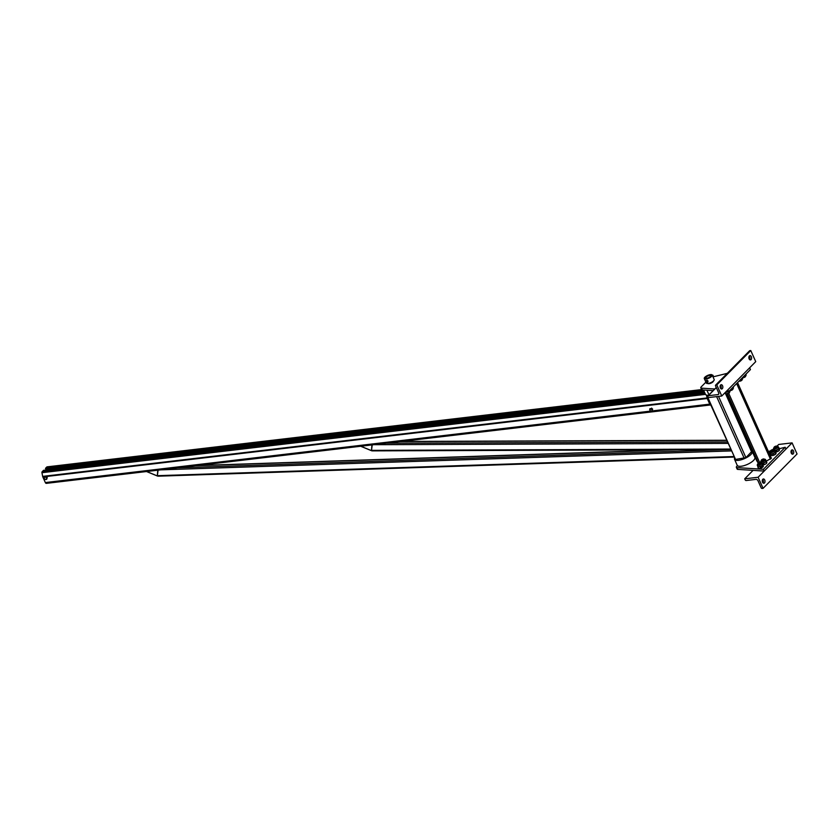 <?xml version="1.0" encoding="UTF-8"?>
<svg xmlns="http://www.w3.org/2000/svg" width="839" height="839" viewBox="0 0 839 839"><rect width="100%" height="100%" fill="white"/><g stroke="black" fill="none" stroke-linecap="round" stroke-linejoin="round"><path stroke-width="1.26" d="M703.533 390.009L705.421 394.236A9.69 3.377 -24.1 0 0 708.536 395.284M752.237 451.445L754.88 457.36A9.69 3.377 155.9 0 1 747.423 464.397A9.69 3.377 155.9 0 1 737.198 465.267L734.555 459.353A9.69 3.377 -24.1 0 0 744.77 458.482A9.69 3.377 -24.1 0 0 752.237 451.445A9.69 3.377 -24.1 0 0 751.408 450.7M734.544 458.241A9.69 3.377 -24.1 0 0 734.555 459.353M706.249 394.98L735.551 459.436L745.923 457.622L751.765 451.487L725.924 393.711M707.56 397.917A0.86 0.545 83.3 0 0 707.623 398.095L710.151 403.737A0.86 0.545 83.3 0 0 710.234 403.895M48.18 468.76L48.956 469.683M47.362 466.924A0.954 0.598 83.3 0 0 46.827 466.987L45.453 468.382L45.746 469.043L704.12 391.331M704.55 392.285L43.534 470.322L42.16 471.717A0.954 0.598 83.3 0 0 41.95 472.703L42.653 476.395A1.647 1.028 83.3 0 0 42.82 476.93L45.348 482.572A1.647 1.028 83.3 0 0 46.365 483.358L710.706 404.933A1.647 1.028 -96.7 0 1 709.763 404.136L707.235 398.494A1.647 1.028 -96.7 0 1 707.067 397.959L706.69 395.956M703.827 390.659L45.453 468.382M146.668 471.518L157.312 475.912L157.774 470.207M158.099 470.176L157.312 475.912M157.617 476.101L146.542 471.539M360.812 446.243L371.457 450.627L371.918 444.932M372.243 444.89L371.457 450.627M371.761 450.816L360.686 446.254M45.6 476.982L46.114 477.601A1.384 0.965 -135.3 0 0 44.918 477.118L46.093 476.479L44.918 477.118A1.384 0.965 -135.3 0 0 44.257 477.821L44.362 477.129M46.753 478.094L46.638 478.786A1.384 0.965 -135.3 0 0 46.114 477.601L47.246 477.59L46.093 476.479M46.638 478.786L45.977 479.489A1.384 0.965 -135.3 0 0 46.638 478.786M47.246 477.59L46.659 479.352M44.278 478.387L44.257 477.821A1.384 0.965 -135.3 0 0 44.782 479.006L44.278 478.387M45.421 479.499L44.782 479.006A1.384 0.965 -135.3 0 0 45.977 479.489L45.421 479.499M650.875 411.141L650.246 410.649A1.384 0.965 -135.3 0 0 651.442 411.131L650.875 411.141M649.816 408.771L651.567 409.243A1.384 0.965 -135.3 0 0 650.246 410.649L649.816 408.771L651.054 408.624M651.567 409.243L652.102 410.428A1.384 0.965 -135.3 0 0 651.567 409.243M652.113 410.995L651.442 411.131A1.384 0.965 -135.3 0 0 652.102 410.428L652.207 409.736M652.7 409.233L651.557 408.121M371.824 450.061L371.939 450.365A1.038 0.608 89.8 0 0 372.464 450.879L730.664 449.557M157.68 475.398L157.774 475.671A1.038 0.619 88.1 0 0 158.33 476.174L734.02 457.066M713.423 381.011A3.031 1.059 155.9 0 1 712.017 382.594A3.031 1.059 155.9 0 1 709.102 383.685A3.031 1.059 155.9 0 1 707.927 383.475M712.091 382.553A3.031 1.059 -24.1 0 0 709.951 383.507M714.755 389.002L701.498 388.153A3.031 1.059 155.9 0 1 700.806 387.828A3.031 1.059 155.9 0 1 701.215 386.873L705.893 382.144M47.078 466.862L701.593 389.59A3.031 1.059 -24.1 0 0 702.295 389.936L713.15 390.628M728.661 391.614L750.444 369.579L749.646 367.807L727.864 389.841L728.661 391.614L726.259 391.467M713.003 376.868L727.256 373.345M737.46 465.645L736.768 466.337A3.031 1.059 -24.1 0 0 736.348 467.302A3.031 1.059 -24.1 0 0 737.041 467.627L763.417 469.305L785.189 447.271L779.4 448.708M785.189 447.271L785.986 449.054L764.203 471.078L763.417 469.305M773.285 449.683A1.73 0.598 155.9 0 1 773.432 449.714A1.73 0.598 155.9 0 1 773.642 449.872A1.73 0.598 155.9 0 1 772.929 450.784A1.73 0.598 155.9 0 1 771.188 451.455A1.73 0.598 155.9 0 1 770.475 451.277A1.73 0.598 155.9 0 1 770.506 451.025A1.73 0.598 155.9 0 1 770.58 450.889L768.346 451.434M764.203 471.078L737.838 469.4A3.031 1.059 155.9 0 1 737.145 469.074L736.348 467.302M758.299 463.212L756.705 460.737M737.554 382.615L771.387 458.241L766.447 461.041M751.031 447.313L751.345 447.995L751.031 447.313M776.767 446.159A1.73 0.598 155.9 0 1 776.914 446.191A1.73 0.598 155.9 0 1 777.124 446.338A1.73 0.598 155.9 0 1 776.411 447.26A1.73 0.598 155.9 0 1 774.67 447.932A1.73 0.598 155.9 0 1 773.967 447.753A1.73 0.598 155.9 0 1 773.988 447.502A1.73 0.598 155.9 0 1 774.061 447.365M774.701 447.638A1.51 0.524 155.9 0 1 774.093 447.26A1.51 0.524 155.9 0 1 775.246 446.379A1.51 0.524 155.9 0 1 776.662 446.107A1.51 0.524 155.9 0 1 776.432 446.904A1.51 0.524 155.9 0 1 774.701 447.638M776.945 451.697L778.267 451.162A2.59 0.902 155.9 0 1 775.876 452.032A2.59 0.902 155.9 0 1 775.834 452.032L776.945 451.697L776.4 450.47L774.072 450.742M779.316 450.333A2.59 0.902 155.9 0 1 779.232 450.428A2.59 0.902 155.9 0 1 778.267 451.162L779.41 450.239L778.865 449.012L776.4 450.47M774.837 450.428A2.59 0.902 -24.1 0 0 775.142 450.407A2.59 0.902 -24.1 0 0 777.543 449.536A2.59 0.902 -24.1 0 0 778.844 448.215A2.59 0.902 -24.1 0 0 778.823 448.026L778.225 446.694A2.59 0.902 155.9 0 1 777.155 448.068A2.59 0.902 155.9 0 1 774.554 449.075A2.59 0.902 155.9 0 1 773.485 448.813A2.59 0.902 155.9 0 1 773.998 447.837M777.166 446.432A2.59 0.902 155.9 0 1 778.225 446.694M779.232 450.428L779.557 449.054L779.011 447.827L778.865 449.012M777.763 447.764L779.011 447.827M771.209 451.162A1.51 0.524 155.9 0 1 770.611 450.784A1.51 0.524 155.9 0 1 771.765 449.903A1.51 0.524 155.9 0 1 773.18 449.631A1.51 0.524 155.9 0 1 772.939 450.428A1.51 0.524 155.9 0 1 771.209 451.162M772.908 453.993L770.59 454.266L770.58 453.469A2.59 0.902 -24.1 0 0 770.601 453.668A2.59 0.902 -24.1 0 0 771.66 453.93A2.59 0.902 -24.1 0 0 774.051 453.06L772.908 453.993L773.464 455.22L775.928 453.763L775.372 452.536L774.051 453.06A2.59 0.902 -24.1 0 0 775.362 451.739A2.59 0.902 -24.1 0 0 775.341 451.55L774.743 450.218A2.59 0.902 155.9 0 1 773.673 451.602A2.59 0.902 155.9 0 1 771.062 452.599A2.59 0.902 155.9 0 1 770.003 452.336A2.59 0.902 155.9 0 1 770.517 451.372M771.146 455.493L772.394 455.556L771.146 455.493L770.59 454.266M775.834 453.857A2.59 0.902 155.9 0 1 775.75 453.962A2.59 0.902 155.9 0 1 774.785 454.696A2.59 0.902 155.9 0 1 772.394 455.556L773.464 455.22M773.673 449.956A2.59 0.902 155.9 0 1 774.743 450.218M776.085 453.364L775.519 451.351L775.372 452.536M774.271 451.288L775.519 451.351M757.858 463.757A1.73 0.598 -24.1 0 0 757.785 463.894A1.73 0.598 -24.1 0 0 757.764 464.145A1.73 0.598 -24.1 0 0 759.589 463.988A1.73 0.598 -24.1 0 0 760.921 462.729A1.73 0.598 -24.1 0 0 760.711 462.583A1.73 0.598 -24.1 0 0 760.564 462.551M760.019 462.488A1.51 0.524 -24.1 0 0 757.89 463.652A1.51 0.524 -24.1 0 0 759.473 463.736A1.51 0.524 -24.1 0 0 760.459 462.499A1.51 0.524 -24.1 0 0 760.019 462.488M762.808 464.219L763.207 466.631L762.808 464.219L761.56 464.156M763.375 466.232L759.673 468.424L758.425 468.361L757.869 467.134L758.938 466.799A2.59 0.902 155.9 0 1 757.879 466.536A2.59 0.902 155.9 0 1 757.858 466.337L757.869 467.134M757.795 464.229A2.59 0.902 -24.1 0 0 757.281 465.205A2.59 0.902 -24.1 0 0 760.019 464.963A2.59 0.902 -24.1 0 0 762.022 463.086L762.62 464.418A2.59 0.902 155.9 0 1 762.641 464.607A2.59 0.902 155.9 0 1 761.34 465.928A2.59 0.902 155.9 0 1 758.938 466.799L762.661 465.404M760.963 462.824A2.59 0.902 -24.1 0 0 760.952 462.824A2.59 0.902 -24.1 0 1 762.022 463.086M759.4 468.445L759.379 468.445A2.59 0.902 -24.1 0 0 759.4 468.445A2.59 0.902 -24.1 0 0 759.673 468.424L758.425 468.361M760.742 468.089L760.186 466.862M759.673 468.424A2.59 0.902 -24.1 0 0 762.064 467.554A2.59 0.902 -24.1 0 0 763.029 466.82A2.59 0.902 -24.1 0 0 763.112 466.725M761.34 460.233A1.73 0.598 -24.1 0 0 761.267 460.37A1.73 0.598 -24.1 0 0 761.246 460.621A1.73 0.598 -24.1 0 0 763.071 460.464A1.73 0.598 -24.1 0 0 764.402 459.206A1.73 0.598 -24.1 0 0 764.193 459.059A1.73 0.598 -24.1 0 0 764.046 459.027M763.5 458.954A1.51 0.524 -24.1 0 0 761.382 460.129A1.51 0.524 -24.1 0 0 762.955 460.212A1.51 0.524 -24.1 0 0 763.941 458.975A1.51 0.524 -24.1 0 0 763.5 458.954M761.351 463.61L762.431 463.275A2.59 0.902 155.9 0 1 762.116 463.296M766.856 462.709L766.29 460.684L765.042 460.632M764.444 459.3L764.444 459.3A2.59 0.902 -24.1 0 1 765.504 459.562A2.59 0.902 -24.1 0 1 763.511 461.44A2.59 0.902 -24.1 0 1 760.774 461.681A2.59 0.902 -24.1 0 1 761.288 460.705M764.822 462.404A2.59 0.902 155.9 0 1 762.431 463.275L766.143 461.87L766.122 461.083A2.59 0.902 155.9 0 1 764.822 462.404M765.504 459.562L766.101 460.894A2.59 0.902 155.9 0 1 766.122 461.083L766.29 460.684M763.154 464.9L763.112 464.9A2.59 0.902 -24.1 0 0 763.154 464.9A2.59 0.902 -24.1 0 0 765.546 464.03L763.154 464.9M764.224 464.565L763.679 463.327M766.143 461.87L766.689 463.107L765.546 464.03A2.59 0.902 -24.1 0 0 766.51 463.296A2.59 0.902 -24.1 0 0 766.594 463.201M745.546 376.365A1.51 0.524 155.9 0 1 745.514 376.47A1.51 0.524 155.9 0 1 743.385 377.644A1.51 0.524 155.9 0 1 742.945 377.623A1.51 0.524 155.9 0 1 742.84 377.571M745.609 375.893L745.651 375.977A1.73 0.598 155.9 0 1 745.619 376.229A1.73 0.598 155.9 0 1 743.197 377.56A1.73 0.598 155.9 0 1 742.693 377.54A1.73 0.598 155.9 0 1 742.609 377.508M745.819 374.257L746.123 374.918A2.59 0.902 155.9 0 1 745.252 376.166A2.59 0.902 155.9 0 1 742.882 377.225M742.127 379.417L742.158 379.501A1.73 0.598 155.9 0 1 742.137 379.752A1.73 0.598 155.9 0 1 739.715 381.084A1.73 0.598 155.9 0 1 739.211 381.063A1.73 0.598 155.9 0 1 739.128 381.032M742.064 379.889A1.51 0.524 155.9 0 1 742.033 379.994A1.51 0.524 155.9 0 1 739.904 381.168A1.51 0.524 155.9 0 1 739.463 381.147A1.51 0.524 155.9 0 1 739.358 381.095M742.337 377.781L742.641 378.441A2.59 0.902 155.9 0 1 741.77 379.689A2.59 0.902 155.9 0 1 739.4 380.749M729.888 390.376A1.73 0.598 -24.1 0 0 729.972 390.408A1.73 0.598 -24.1 0 0 731.598 390.104A1.73 0.598 -24.1 0 0 732.908 389.097A1.73 0.598 -24.1 0 0 732.929 388.845L732.887 388.751M730.119 390.439A1.51 0.524 -24.1 0 0 730.224 390.492A1.51 0.524 -24.1 0 0 731.65 390.219A1.51 0.524 -24.1 0 0 732.793 389.338A1.51 0.524 -24.1 0 0 732.825 389.233M730.171 390.093A2.59 0.902 -24.1 0 0 732.541 389.034A2.59 0.902 -24.1 0 0 733.401 387.786L733.108 387.125M726.249 393.69L726.28 393.785A1.73 0.598 -24.1 0 0 726.49 393.931A1.73 0.598 -24.1 0 0 728.105 393.627A1.73 0.598 -24.1 0 0 729.416 392.621A1.73 0.598 -24.1 0 0 729.437 392.369L729.406 392.285M726.637 393.963A1.51 0.524 -24.1 0 0 726.742 394.015A1.51 0.524 -24.1 0 0 728.158 393.743A1.51 0.524 -24.1 0 0 729.311 392.862A1.51 0.524 -24.1 0 0 729.343 392.757M724.906 392.83L725.179 393.428A2.59 0.902 -24.1 0 0 727.916 393.197A2.59 0.902 -24.1 0 0 729.92 391.31L729.615 390.649M727.916 391.572A2.59 0.902 155.9 0 1 725.651 392.358A2.59 0.902 155.9 0 1 725.378 392.379A2.59 0.902 155.9 0 1 725.368 392.379L725.357 392.379M725.651 392.358L728.042 391.498M726.469 391.477L726.721 392.023M763.039 482.928A2.16 1.353 83.3 0 0 762.63 479.489M764.465 482.97A2.16 1.353 -96.7 0 1 763.889 483.264A2.16 1.353 -96.7 0 1 762.294 481.271A2.16 1.353 -96.7 0 1 763.385 478.975A2.16 1.353 -96.7 0 1 764.885 480.474A2.16 1.353 -96.7 0 1 764.465 482.97M744.717 478.828L758.11 477.255L763.071 488.35L762.137 488.455A0.86 0.608 44.7 0 1 761.141 487.795L757.963 480.695A1.73 1.206 -135.3 0 0 755.96 479.373L746.175 480.527A0.86 0.608 44.7 0 1 745.179 479.866L744.717 478.828L753.076 470.375M758.11 477.255L792.089 442.877L778.686 444.46L776.966 446.201M763.071 488.35L797.05 453.983L792.089 442.877M793.212 453.889A2.16 1.353 -96.7 0 1 792.635 454.182A2.16 1.353 -96.7 0 1 791.041 452.19A2.16 1.353 -96.7 0 1 792.131 449.893A2.16 1.353 -96.7 0 1 793.631 451.392A2.16 1.353 -96.7 0 1 793.212 453.889M791.785 453.847A2.16 1.353 83.3 0 0 791.376 450.407M720.46 385.227A2.16 1.353 -96.7 0 1 720.869 388.667M720.638 385.007A2.16 1.353 83.3 0 0 720.219 387.503A2.16 1.353 83.3 0 0 721.718 389.002A2.16 1.353 83.3 0 0 722.809 386.695A2.16 1.353 83.3 0 0 721.215 384.702A2.16 1.353 83.3 0 0 720.638 385.007M749.217 356.145A2.16 1.353 -96.7 0 1 749.615 359.585M715.531 385.835L718.708 392.946A1.73 1.206 44.7 0 1 718.593 394.32A1.73 1.206 44.7 0 1 718.027 394.582L708.252 395.735A0.86 0.608 -135.3 0 0 707.906 396.553L708.378 397.592L721.771 396.008L716.8 384.912L715.866 385.017A0.86 0.608 -135.3 0 0 715.531 385.835M749.395 355.925A2.16 1.353 83.3 0 0 748.965 358.421A2.16 1.353 83.3 0 0 750.475 359.921A2.16 1.353 83.3 0 0 751.566 357.613A2.16 1.353 83.3 0 0 749.961 355.621A2.16 1.353 83.3 0 0 749.395 355.925M716.8 384.912L750.779 350.545L755.74 361.64L721.771 396.008M749.426 351.069A0.86 0.608 44.7 0 1 749.846 350.65L750.779 350.545M706.889 378.179A2.685 0.933 155.9 0 1 705.83 377.519A2.685 0.933 155.9 0 1 707.864 375.966A2.685 0.933 155.9 0 1 710.371 375.484A2.685 0.933 155.9 0 1 709.962 376.889A2.685 0.933 155.9 0 1 706.889 378.179M711.073 375.778A3.031 1.059 -24.1 0 0 710.78 375.61A3.031 1.059 -24.1 0 0 710.549 375.557M705.777 377.697A3.031 1.059 -24.1 0 0 705.651 377.907A3.031 1.059 -24.1 0 0 705.578 378.242M705.851 382.049L706.281 383.024A4.321 1.51 -24.1 0 0 710.843 382.636A4.321 1.51 -24.1 0 0 714.178 379.49L712.196 375.054A4.321 1.51 155.9 0 1 708.861 378.19A4.321 1.51 155.9 0 1 704.299 378.588A4.321 1.51 155.9 0 1 706.071 376.281A4.321 1.51 155.9 0 1 710.423 374.613A4.321 1.51 155.9 0 1 712.196 375.054M709.794 375.253A3.073 1.07 155.9 0 1 711.042 375.568A3.073 1.07 155.9 0 1 708.682 377.791A3.073 1.07 155.9 0 1 705.442 378.074A3.073 1.07 155.9 0 1 706.7 376.438A3.073 1.07 155.9 0 1 709.794 375.253M712.993 376.837A1.122 0.787 -135.3 0 0 712.269 375.243M706.574 382.678L706.06 382.28A1.122 0.787 -135.3 0 0 707.025 382.668L706.574 382.678M707.025 382.668A1.122 0.787 -135.3 0 0 706.165 380.749A1.122 0.787 -135.3 0 0 706.06 382.28L705.714 380.749L706.721 380.633L707.655 381.535L707.025 382.668M707.581 382.563L708.064 381.126L707.13 380.224L706.721 380.633M707.13 380.224L705.714 380.749M713.077 376.145L713.108 375.348L712.196 375.064M709.637 394.173L708.735 394.288L706.92 390.229M725.536 393.68L751.587 451.896M706.805 395.159L735.551 459.436M716.621 396.616L744.266 458.409M718.53 396.396L745.923 457.622M709.763 404.136L652.176 410.932M650.812 411.089L45.348 482.572M707.235 398.494L46.145 476.531M44.792 476.688L42.82 476.93M705.494 394.372L41.95 472.703M705.075 393.46L42.16 471.717M707.067 397.959L42.653 476.395M701.645 389.684L46.827 466.987M726.564 440.402L400.14 441.597M727.277 441.975L386.318 443.233M730.433 449.043L371.939 450.365M727.906 443.391L373.89 444.701M677.073 449.756L195.697 465.739M733.789 456.542L157.774 475.671M729.06 449.568L177.606 467.868M731.272 450.91L160.931 469.84M702.295 389.936L701.498 388.153M737.041 467.627L737.838 469.4M756.726 460.779L726.868 394.036L756.715 460.758M770.454 459.153L736.632 383.549M759.673 462.551L728.755 393.418M758.435 463.107L727.507 393.973M715.866 385.017L749.846 350.65M708.252 395.735L716.307 387.587M718.027 394.582L718.855 393.743M726.501 440.255L401.399 441.45M672.511 449.767L197.28 465.551M701.593 389.611L700.806 387.828M771.387 458.241L737.565 382.615M773.967 447.753L774.554 449.075M777.124 446.338L777.711 447.659M773.988 449.935L773.485 448.813M770.475 451.277L771.072 452.599M773.642 449.872L774.229 451.183M770.601 453.668L770.003 452.336M761.508 464.051L760.921 462.729M758.351 465.467L757.764 464.145M757.281 465.205L757.879 466.536M761.246 460.621L761.833 461.943M764.402 459.206L764.99 460.527M761.277 462.803L760.774 461.681M716.265 387.471L707.969 395.872M749.563 350.786L715.583 385.153M747.465 457.087L747.15 456.385M741.938 459.562L741.571 458.723M705.62 381.546L704.299 378.588"/></g></svg>
